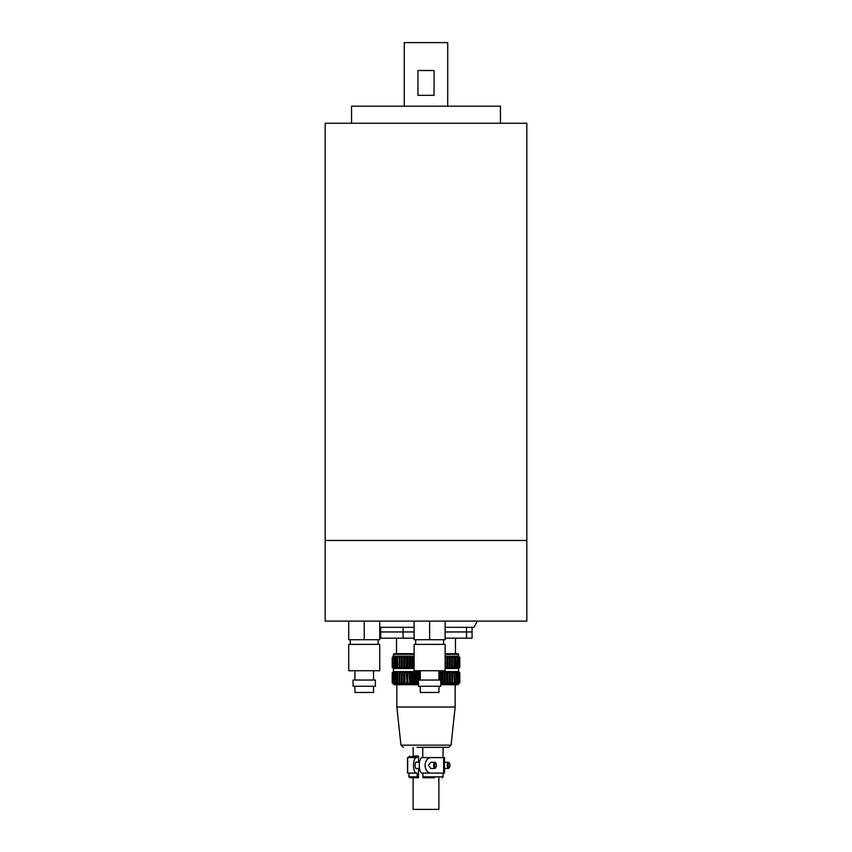 <?xml version="1.0" encoding="UTF-8"?>
<svg xmlns="http://www.w3.org/2000/svg" width="852" height="852" viewBox="0 0 852 852"><rect width="100%" height="100%" fill="white"/><g stroke="black" fill="none" stroke-linecap="round" stroke-linejoin="round"><path stroke-width="1.28" d="M325.187 540.466L526.813 540.466L526.813 123.252L325.187 123.252L325.187 540.466L526.813 540.466L526.813 621.108L325.187 621.108L325.187 540.466M500.443 123.252L500.443 106.191L351.557 106.191L351.557 123.252M417.938 70.514L434.062 70.514L434.062 95.328L417.938 95.328L417.938 70.514M447.715 106.191L447.715 42.6L404.285 42.6L404.285 106.191M379.736 627.317L414.115 627.317L403.081 627.317L403.081 631.939L414.115 631.939M445.127 627.317L474.085 627.317L477.184 621.108M466.491 631.939L472.072 631.939L472.072 627.317L466.491 627.317L466.491 631.939L445.127 631.939M379.928 627.317L379.928 631.939L403.081 631.939M445.127 638.169L472.072 638.169L472.072 631.971L445.127 631.971M414.115 631.971L379.928 631.971L379.928 638.169L414.115 638.169M416.947 747.364L448.589 747.364L451.059 745.149L455.16 707.032L396.84 707.032L396.84 684.699M440.782 684.699L457.95 684.699L458.568 684.081L440.782 684.081M416.99 776.832L408.939 776.832L409.865 777.759L417.342 777.759L416.99 773.105L416.33 773.105A7.753 2.833 90 0 1 413.497 765.352A7.753 2.833 90 0 1 416.33 757.598L407.661 757.598L407.661 773.105L416.33 773.105M413.05 756.043L418.524 756.043L413.05 756.043M416.99 756.672L408.939 756.672L408.939 757.598L416.99 757.598L417.224 756.043M407.522 765.352A4.867 1.768 90 0 0 407.671 767.269L407.671 767.269A4.867 1.768 90 0 0 407.703 767.46L407.671 763.435A4.867 1.768 90 0 0 407.522 765.352M445.127 654.304L458.568 654.304L457.95 653.686L445.127 653.686M430.771 757.598L422.102 757.598A7.753 2.833 -90 0 0 419.269 765.352A7.753 2.833 -90 0 0 422.102 773.105L430.771 773.105C427.321 772.615 425.414 770.027 425.052 765.352C425.414 760.676 427.321 758.088 430.771 757.598L444.488 757.598L444.488 773.105L443.647 773.105L443.647 757.598M449.441 767.492L448.823 768.206A3.099 1.129 -90 0 1 448.386 768.451A3.099 1.129 -90 0 1 447.257 765.352A3.099 1.129 -90 0 1 448.386 762.252A3.099 1.129 -90 0 1 448.823 762.497L449.441 763.211A2.322 0.852 -90 0 1 449.952 765.352A2.322 0.852 -90 0 1 449.441 767.492A2.322 0.852 -90 0 1 448.258 765.352A2.322 0.852 -90 0 1 449.441 763.211M435.862 767.492L435.255 768.206A3.099 1.129 -90 0 1 434.808 768.451A3.099 1.129 -90 0 1 433.679 765.352A3.099 1.129 -90 0 1 434.808 762.252A3.099 1.129 -90 0 1 435.255 762.497L435.862 763.211A2.322 0.852 -90 0 1 436.384 765.352A2.322 0.852 -90 0 1 435.862 767.492A2.322 0.852 -90 0 1 434.68 765.352A2.322 0.852 -90 0 1 435.862 763.211M434.808 768.451L430.771 768.451L428.481 765.352L430.771 762.252L434.808 762.252M416.841 768.451A3.408 1.246 -90 0 1 416.33 768.76A3.408 1.246 -90 0 1 415.084 765.352A3.408 1.246 -90 0 1 416.33 761.944A3.408 1.246 -90 0 1 416.841 762.252M417.342 777.759L418.524 777.759L418.524 768.451M418.524 762.252L418.524 756.043M407.703 765.352C407.671 771.987 407.639 771.987 407.607 765.352C407.639 758.727 407.671 758.727 407.703 765.352M407.661 770.932L407.607 766.853M418.449 683.922L393.432 683.922L392.208 682.686L392.25 672.835L393.464 671.685L392.495 672.835L393.943 671.685L393.155 672.835L394.774 671.685L394.178 672.835L395.946 671.685L395.541 672.835L397.447 671.685L397.245 672.835L399.268 671.685L399.258 672.835L401.377 671.685L401.569 672.835L403.752 671.685L404.146 672.835L406.372 671.685L406.968 672.835L409.216 671.685L409.993 672.835L412.23 671.685L413.188 672.835L415.403 671.685L416.532 672.835L419.301 671.685L420.313 672.835M418.694 683.837L417.523 682.686L417.523 672.835M416.532 672.835L416.532 682.686L417.523 682.686M416.532 682.686L415.989 683.837L415.989 671.685M415.403 671.685L415.403 683.837L415.989 683.837M415.403 683.837L414.157 682.686L414.157 672.835M413.188 672.835L413.188 682.686L414.157 682.686M413.188 682.686L412.794 671.685M412.23 671.685L412.23 683.837L412.794 683.837M412.23 683.837L410.909 682.686L410.909 672.835M409.993 672.835L409.993 682.686L410.909 682.686M409.993 682.686L409.748 671.685M409.216 671.685L409.748 683.837M409.216 683.837L407.831 682.686L407.831 672.835M406.968 672.835L406.968 682.686L407.831 682.686M406.968 682.686L406.873 671.685M406.372 671.685L406.873 683.837M406.372 683.837L404.945 682.686L404.945 672.835M404.146 672.835L404.146 682.686L404.945 682.686M404.146 682.686L404.21 683.837L402.293 682.686L402.293 672.835M401.569 672.835L401.569 682.686L402.293 682.686M401.569 682.686L401.782 683.837L399.907 682.686L399.907 672.835M399.268 671.685L399.258 682.686L399.907 682.686M399.258 682.686L399.631 683.837L397.799 682.686L397.799 672.835M397.245 672.835L397.245 682.686L397.799 682.686M397.245 682.686L397.756 683.837L396.01 682.686L396.01 672.835M395.541 672.835L396.01 682.686M395.541 682.686L396.201 683.837L394.54 682.686L394.54 672.835M394.178 672.835L394.54 682.686M394.178 682.686L394.966 683.837L393.422 682.686L393.422 672.835M393.155 672.835L393.422 682.686M393.155 682.686L394.071 683.837L392.655 682.686L392.655 672.835M392.495 672.835L392.655 682.686M392.495 682.686L393.528 683.837L392.25 682.686M414.115 654.304L393.432 654.304L393.432 656.168L414.115 656.168M393.432 656.168L392.208 657.403L392.208 667.254L393.432 668.49L414.115 668.49M414.115 667.254L413.188 667.254L412.794 668.405L410.909 667.254L409.993 667.254L409.748 668.405L407.831 667.254L406.968 667.254L406.873 668.405L404.945 667.254L404.146 667.254L404.21 668.405L402.293 667.254L401.569 667.254L401.782 668.405L399.907 667.254L399.258 667.254L399.631 668.405L397.245 667.254L397.447 668.405L395.541 667.254L395.946 668.405L394.178 667.254L394.774 668.405L393.155 667.254L393.943 668.405L392.495 667.254L393.464 668.405L392.25 667.254L392.208 657.403M392.25 657.403L393.464 656.328M392.655 667.254L392.495 657.403L393.464 656.253M392.655 657.403L393.943 656.413M393.422 667.254L393.155 657.403L393.943 656.253M393.422 657.403L394.774 656.53M394.54 667.254L394.178 657.403L394.774 656.253M394.54 657.403L395.946 656.69M396.01 667.254L395.946 656.253M420.313 671.6L393.432 671.6L392.25 672.835M458.664 671.696L459.792 672.835L459.792 682.686L458.664 683.837L459.782 682.686L459.782 672.835L458.568 671.6L438.929 671.6M422.773 747.364L422.773 757.598M422.773 773.105L423.114 777.759L434.658 777.759M430.771 773.105L443.647 773.105M416.99 757.598L416.33 757.598M418.449 684.081L393.432 684.081L394.05 684.699L418.449 684.699M408.353 773.105L407.512 773.105L407.512 757.598L407.512 773.105M408.939 776.832L408.939 773.105L416.99 773.105M408.353 757.598L407.512 757.598M407.607 763.85L407.661 759.771M458.568 684.081L440.782 683.922M458.493 671.77L459.718 672.835L459.782 682.686M459.718 682.686L458.493 683.751M457.971 671.855L459.271 672.835L459.441 682.686L458.493 683.837M459.271 682.686L457.971 683.666M457.098 671.983L458.461 672.835L458.727 682.686L457.971 683.837M458.461 682.686L457.098 683.549M455.873 672.153L457.29 672.835L457.662 682.686L457.098 683.837M457.29 682.686L455.873 683.379M454.329 672.42L454.329 671.685L455.777 672.835L455.873 683.837M455.777 682.686L454.329 683.837L454.329 683.102M453.946 682.686L452.476 683.837L452.476 671.685L453.946 672.835L454.329 683.837M451.805 682.686L450.335 683.837L450.335 671.685L451.805 672.835L451.805 682.686L452.455 682.686L452.476 683.837M449.377 682.686L447.928 683.837L447.928 671.685L449.377 672.835L449.377 682.686L450.112 682.686L450.335 683.837M446.693 682.686L445.276 683.837L445.276 671.685L446.693 672.835L446.693 682.686L447.502 682.686L447.928 683.837M444.765 683.837L444.765 671.685L445.276 683.837M443.785 682.686L442.412 683.837L442.412 671.685L443.785 672.835L443.785 682.686L444.659 682.686M441.868 683.837L441.868 671.685L441.868 683.837L442.412 683.837M440.782 682.686L441.602 682.686M439.366 680.045L439.366 671.685L440.686 672.835L440.686 680.045M440.686 672.835L441.602 672.835M441.868 671.685L442.412 671.685M414.115 653.686L394.05 653.686L393.432 654.304M443.785 672.835L444.659 672.835M445.127 656.168L458.568 656.168L458.568 654.304M396.01 657.403L397.447 656.253L397.447 656.945M397.799 667.254L397.447 656.253M397.799 657.403L399.268 656.253L399.268 657.393M399.907 667.254L399.907 657.403L399.258 657.403L399.268 656.253M399.907 657.403L401.377 656.253L401.377 668.405M402.293 667.254L402.293 657.403L401.569 657.403L401.377 656.253M402.293 657.403L403.752 656.253L403.752 668.405M404.945 667.254L404.945 657.403L404.146 657.403L403.752 656.253M404.945 657.403L406.372 656.253L406.372 668.405M406.873 668.405L406.372 656.253M406.873 656.253L406.968 667.254M407.831 667.254L407.831 657.403L406.968 657.403M407.831 657.403L409.216 656.253L409.216 668.405M409.748 668.405L409.216 656.253M409.748 656.253L409.993 667.254M410.909 667.254L410.909 657.403L409.993 657.403M410.909 657.403L412.23 656.253L412.23 668.405M412.794 668.405L412.794 656.253L412.23 656.253M412.794 656.253L413.188 667.254M414.115 657.403L413.188 657.403M459.782 667.254L459.782 657.403L458.664 656.253L459.792 657.403L459.792 667.254L458.664 668.405L459.782 667.254L458.493 668.405L459.441 667.254L457.971 668.405L458.727 667.254L457.098 668.405L457.662 667.254L455.873 668.405L456.257 667.254L454.329 668.405L454.51 667.254L452.476 668.405L452.455 667.254L450.335 668.405L450.112 667.254L447.928 668.405L447.502 667.254L446.693 667.254L445.276 668.405L445.127 656.253M445.276 656.253L446.693 657.403L446.693 667.254M447.502 667.254L447.502 657.403L446.693 657.403M447.502 657.403L447.46 656.253L449.377 657.403L449.377 667.254M450.112 667.254L450.112 657.403L449.377 657.403M450.112 657.403L449.92 656.253L451.805 657.403L451.805 667.254M452.455 667.254L452.455 657.403L451.805 657.403M452.455 657.403L452.114 656.253L453.946 657.403L453.946 667.254M454.51 667.254L454.51 657.403L453.946 657.403M454.51 657.403L454.02 656.253L455.777 657.403L455.777 667.254M456.257 667.254L455.777 657.403M456.257 657.403L455.618 656.253L457.29 657.403L457.29 667.254M457.662 667.254L457.29 657.403M457.662 657.403L456.896 656.253L458.461 657.403L458.461 667.254M458.727 667.254L458.461 657.403M458.727 657.403L457.833 656.253L459.271 657.403L459.271 667.254M459.441 667.254L459.271 657.403M459.441 657.403L458.429 656.253L459.718 657.403L459.718 667.254M447.502 682.686L447.928 671.685M446.693 672.835L447.502 672.835M450.112 682.686L450.335 671.685M449.377 672.835L450.112 672.835M452.455 682.686L452.476 671.685M451.805 672.835L452.455 672.835M454.51 682.686L454.329 671.685M453.946 672.835L454.51 672.835M419.983 672.835L419.983 680.045M419.301 680.045L419.301 671.685M418.694 671.685L418.694 680.045M456.257 682.686L455.873 671.685M457.662 682.686L457.098 671.685M458.727 682.686L458.727 672.835L457.971 671.685M459.441 682.686L459.441 672.835L458.493 671.685M403.752 671.685L403.752 683.837M401.377 671.685L401.377 683.837M399.268 682.697L399.268 683.837M397.447 671.685L397.447 672.377M397.447 683.144L397.447 683.837M392.495 657.403L392.495 667.254M393.155 657.403L393.155 667.254M394.178 657.403L394.178 667.254M395.541 657.403L395.541 667.254M397.447 667.712L397.447 668.405M392.208 672.835L392.208 682.686M397.245 657.403L397.245 667.254M399.258 657.403L399.268 668.405M401.569 657.403L401.569 667.254M458.664 668.405L445.127 668.49M404.146 657.403L404.146 667.254M454.329 668.405L454.329 667.67M454.329 656.988L454.329 656.253M452.476 668.405L452.476 656.253M450.335 668.405L450.335 656.253M447.928 668.405L447.928 656.253M413.124 777.759L413.124 809.4L438.876 809.4L438.876 777.759M373.538 686.254L373.538 692.452L354.922 692.452L354.922 686.254M375.391 686.254L353.058 686.254L353.058 680.045L375.391 680.045L375.391 686.254M378.192 644.378L378.192 639.724M350.268 644.378L350.268 639.724M373.538 680.045L373.538 670.748M354.922 680.045L354.922 670.748M379.736 670.748L348.724 670.748L348.724 644.378L379.736 644.378L379.736 670.748M379.736 621.108L379.736 639.724L348.724 639.724L348.724 621.108M364.23 621.108L364.23 639.724M438.929 686.254L438.929 692.452L420.313 692.452L420.313 686.254M440.782 686.254L418.449 686.254L418.449 680.045L440.782 680.045L440.782 686.254M443.583 644.378L443.583 639.724M415.659 644.378L415.659 639.724M438.929 680.045L438.929 670.748M420.313 680.045L420.313 670.748M445.127 670.748L414.115 670.748L414.115 644.378L445.127 644.378L445.127 670.748M445.127 621.108L445.127 639.724L414.115 639.724L414.115 621.108M429.621 621.108L429.621 639.724M380.706 627.317L380.706 631.939M466.491 638.169L466.491 631.971M380.706 638.169L380.706 631.971M403.081 638.169L403.081 631.971M396.84 707.032L400.941 745.149L451.059 745.149M442.135 777.759L443.061 776.832L422.773 776.832M396.531 653.686L396.531 638.169M455.469 653.686L455.469 638.169M408.939 756.672L409.556 756.043M419.514 762.252L415.808 762.252M448.386 762.252L444.488 762.252M393.432 671.6L393.432 668.49M455.16 707.032L455.16 684.699M400.941 745.149L403.411 747.364M443.061 757.598L443.061 747.364M419.514 768.451L415.808 768.451M444.488 757.598L444.488 773.105M448.386 768.451L444.488 768.451M443.061 776.832L443.061 773.105M458.568 671.6L458.568 668.49M413.124 756.043L413.124 747.364"/></g></svg>
